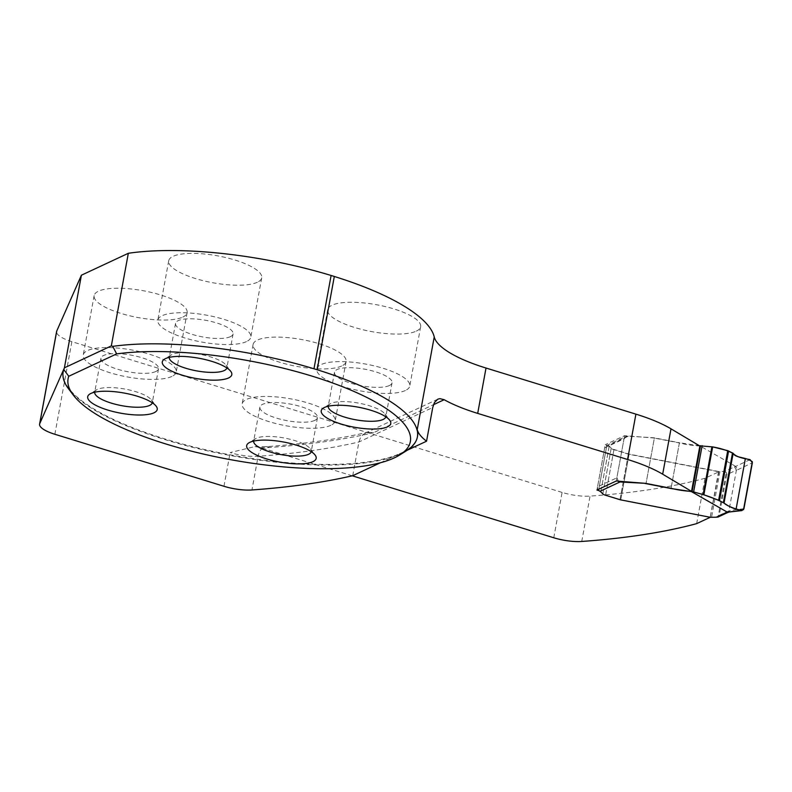 <?xml version="1.0" encoding="UTF-8"?>
<svg xmlns="http://www.w3.org/2000/svg" width="792" height="792" viewBox="0 0 792 792"><rect width="100%" height="100%" fill="white"/><g stroke="black" fill="none" stroke-linecap="round" stroke-linejoin="round"><path stroke-width="0.59" stroke-dasharray="3.96 2.97" d="M380.398 462.766L407.365 450.163M352.727 475.695L358.915 441.995L360.419 437.758L363.122 434.471L367.468 432.293L373.646 432.66L433.471 404.712M417.513 436.283A180.071 52.044 10.4 0 1 400.96 453.153A180.071 52.044 10.4 0 1 197.228 447.787A180.071 52.044 10.4 0 1 63.281 371.27M182.774 317.107A47.273 13.662 -169.6 0 0 187.12 312.672A47.273 13.662 -169.6 0 0 143.095 290.704A47.273 13.662 -169.6 0 0 94.139 295.614A47.273 13.662 -169.6 0 0 129.294 315.691A47.273 13.662 -169.6 0 0 182.774 317.107M257.36 282.259A47.273 13.662 10.4 0 1 203.881 280.853A47.273 13.662 10.4 0 1 168.716 260.766A47.273 13.662 10.4 0 1 217.681 255.856A47.273 13.662 10.4 0 1 261.707 277.824A47.273 13.662 10.4 0 1 257.36 282.259M341.728 365.983A47.273 13.662 10.4 0 1 288.248 364.577A47.273 13.662 10.4 0 1 253.084 344.49A47.273 13.662 10.4 0 1 302.049 339.59A47.273 13.662 10.4 0 1 346.074 361.558A47.273 13.662 10.4 0 1 341.728 365.983M416.315 331.135A47.273 13.662 -169.6 0 0 420.651 326.71A47.273 13.662 -169.6 0 0 376.626 304.742A47.273 13.662 -169.6 0 0 327.67 309.642A47.273 13.662 -169.6 0 0 362.835 329.729A47.273 13.662 -169.6 0 0 416.315 331.135M553.776 537.768L562.092 492.416A27.007 7.811 -169.6 0 0 590.07 496.109A582.526 168.369 -169.6 0 0 704.989 478.279L718.898 471.784L629.086 454.311A2.247 0.653 -169.6 0 1 628.343 454.123L613.929 449.698A5.405 1.564 -169.6 0 1 611.186 448.341L609.157 446.322A4.505 1.297 -169.6 0 0 606.87 445.183L605.256 444.698L596.94 490.05M562.092 492.416L71.864 341.659A27.007 7.811 -169.6 0 1 56.598 331.502M750.054 459.608L735.728 466.399L737.669 469.755L736.402 470.141L728.937 510.84L719.225 515.374L726.69 474.685L736.402 470.141L734.531 466.825L724.67 471.438L718.591 471.497L629.125 454.103A2.247 0.653 10.4 0 1 628.383 453.915L613.968 449.48A5.405 1.564 10.4 0 1 611.226 448.123L609.197 446.104A4.505 1.297 -169.6 0 0 608.355 445.54L628.363 436.194L653.449 437.748A2.247 0.653 10.4 0 1 654.4 437.867L646.034 483.437L654.36 438.085L679.388 442.946C687.05 444.817 694.079 445.827 700.474 445.985M654.36 438.085A2.247 0.653 -169.6 0 0 653.41 437.956L624.601 435.659L605.256 444.698M718.898 471.784L710.246 517.295M696.663 523.631L704.989 478.279M352.262 475.804L260.637 447.628L255.044 446.559L230.155 452.578A27.007 7.811 -169.6 0 0 258.123 456.271A582.526 168.369 -169.6 0 0 358.915 441.995L432.739 407.504M710.572 517.136L620.77 499.663L629.086 454.311M599.019 490.703A4.505 1.297 -169.6 0 1 600.831 491.674L602.861 493.693A5.405 1.564 -169.6 0 0 605.613 495.05L620.017 499.485A2.247 0.653 -169.6 0 0 620.77 499.663M616.275 481.011L624.017 438.837L626.937 436.194M628.363 436.194L625.908 436.471L624.017 438.837L624.601 435.659M618.611 481.546L616.859 477.833L617.216 480.11L618.611 481.546M171.884 376.447A47.273 13.662 10.4 0 1 118.404 375.042A47.273 13.662 10.4 0 1 83.249 354.955A47.273 13.662 10.4 0 1 132.205 350.044A47.273 13.662 10.4 0 1 176.23 372.022A47.273 13.662 10.4 0 1 171.884 376.447M246.47 341.6A47.273 13.662 10.4 0 1 192.991 340.194A47.273 13.662 10.4 0 1 157.826 320.107A47.273 13.662 10.4 0 1 206.781 315.206A47.273 13.662 10.4 0 1 250.807 337.174A47.273 13.662 10.4 0 1 246.47 341.6M405.415 390.486A47.273 13.662 10.4 0 1 351.935 389.07A47.273 13.662 10.4 0 1 316.78 368.983A47.273 13.662 10.4 0 1 365.736 364.082A47.273 13.662 10.4 0 1 409.761 386.05A47.273 13.662 10.4 0 1 405.415 390.486M330.838 425.324A47.273 13.662 10.4 0 1 277.358 423.918A47.273 13.662 10.4 0 1 242.194 403.831A47.273 13.662 10.4 0 1 291.159 398.93A47.273 13.662 10.4 0 1 335.184 420.898A47.273 13.662 10.4 0 1 330.838 425.324M406.286 450.856A180.071 52.044 10.4 0 1 230.888 455.608A180.071 52.044 10.4 0 1 68.597 388.882M155.826 371.507A29.264 8.455 10.4 0 1 122.72 370.636A29.264 8.455 10.4 0 1 100.96 358.202A29.264 8.455 10.4 0 1 131.264 355.163A29.264 8.455 10.4 0 1 158.519 368.765A29.264 8.455 10.4 0 1 155.826 371.507M94.713 392.198A29.264 8.455 10.4 0 1 94.733 392.109A29.264 8.455 10.4 0 1 96.535 389.852A29.264 8.455 10.4 0 1 125.037 389.08A29.264 8.455 10.4 0 1 151.411 399.92A29.264 8.455 10.4 0 1 152.292 402.683A29.264 8.455 10.4 0 1 152.272 402.772M230.413 336.659A29.264 8.455 10.4 0 1 197.307 335.788A29.264 8.455 10.4 0 1 175.537 323.354A29.264 8.455 10.4 0 1 205.841 320.324A29.264 8.455 10.4 0 1 233.095 333.917A29.264 8.455 10.4 0 1 230.413 336.659M169.3 357.36A29.264 8.455 10.4 0 1 169.31 357.271A29.264 8.455 10.4 0 1 171.121 355.004A29.264 8.455 10.4 0 1 199.624 354.232A29.264 8.455 10.4 0 1 225.997 365.072A29.264 8.455 10.4 0 1 226.878 367.834A29.264 8.455 10.4 0 1 226.858 367.924M389.367 385.546A29.264 8.455 10.4 0 1 356.252 384.674A29.264 8.455 10.4 0 1 334.491 372.24A29.264 8.455 10.4 0 1 364.795 369.201A29.264 8.455 10.4 0 1 392.05 382.803A29.264 8.455 10.4 0 1 389.367 385.546M328.254 406.237A29.264 8.455 10.4 0 1 328.264 406.147A29.264 8.455 10.4 0 1 330.066 403.88A29.264 8.455 10.4 0 1 358.578 403.108A29.264 8.455 10.4 0 1 384.942 413.959A29.264 8.455 10.4 0 1 385.823 416.711A29.264 8.455 10.4 0 1 385.813 416.8M314.78 420.394A29.264 8.455 10.4 0 1 281.675 419.522A29.264 8.455 10.4 0 1 259.905 407.088A29.264 8.455 10.4 0 1 290.218 404.049A29.264 8.455 10.4 0 1 317.473 417.651A29.264 8.455 10.4 0 1 314.78 420.394M253.668 441.085A29.264 8.455 10.4 0 1 253.688 440.995A29.264 8.455 10.4 0 1 255.489 438.728A29.264 8.455 10.4 0 1 283.991 437.956A29.264 8.455 10.4 0 1 310.365 448.797A29.264 8.455 10.4 0 1 311.246 451.559A29.264 8.455 10.4 0 1 311.226 451.648M735.728 466.399L699.782 445.807L679.427 442.738L671.022 488.515L679.427 442.738L654.4 437.867M604.682 447.876L624.017 438.837L616.859 477.833L597.524 486.872L604.682 447.876A3.604 3.198 -115 0 1 606.821 445.431L608.355 445.54M598.01 489.545A3.604 3.198 -115 0 1 597.524 486.872M724.67 471.438L726.234 472.537A2.703 2.396 -115 0 1 726.69 474.685M719.225 515.374A2.703 2.396 -115 0 1 718.067 517.018L726.234 472.537M727.571 512.592L730.204 510.444L728.521 512.295M260.637 447.628A41.412 11.969 -169.6 0 0 269.508 447.49A596.93 172.537 -169.6 0 0 373.646 432.66M223.968 486.278L230.155 452.578M54.866 434.273L71.864 341.659M600.831 491.674L609.157 446.322M602.861 493.693L611.186 448.341M605.613 495.05L613.929 449.698M620.017 499.485L628.343 454.123M606.821 445.431L598.584 490.298L606.87 445.183M581.744 541.461L590.07 496.109M269.508 447.49A14.405 9.197 85.9 0 0 265.983 446.688A14.405 9.197 85.9 0 0 258.123 456.271L251.945 489.971M735.808 466.438L734.531 466.825M743.936 508.702L730.204 510.444M737.669 469.755L752.36 462.785M611.226 448.123L602.831 493.901M609.197 446.104L600.791 491.882M613.968 449.48L605.573 495.267M628.383 453.915L619.987 499.693M629.125 454.103L620.73 499.881M718.591 471.497L710.186 517.285M719.928 471.606L711.533 517.384M437.837 399.168L365.32 433.056M94.139 295.614L83.249 354.955M187.12 312.672L176.23 372.022M168.716 260.766L157.826 320.107M261.707 277.824L250.807 337.174M327.67 309.642L316.78 368.983M420.651 326.71L409.761 386.05M253.084 344.49L242.194 403.831M346.074 361.558L335.184 420.898M100.96 358.202L94.733 392.109M158.519 368.765L152.292 402.683M96.535 389.852L89.882 394M151.411 399.92L156.153 406.167M175.537 323.354L169.31 357.271M233.095 333.917L226.878 367.834M171.121 355.004L164.469 359.162M225.997 365.072L230.739 371.319M334.491 372.24L328.264 406.147M392.05 382.803L385.823 416.711M330.066 403.88L323.413 408.038M384.942 413.959L389.694 420.205M259.905 407.088L253.688 440.995M317.473 417.651L311.246 451.559M255.489 438.728L248.837 442.886M310.365 448.797L315.107 455.044M255.034 446.599L265.983 446.688C304.603 443.896 338.471 439.085 367.597 432.264M606.365 445.599L625.997 436.422"/><path stroke-width="1.19" d="M407.365 450.163L426.551 441.203A91.832 26.542 10.4 0 1 417.433 430.274L417.315 430.907L417.107 430.234A180.022 52.034 10.4 0 0 317.196 369.755L313.978 368.775A180.022 52.034 10.4 0 0 112.741 346.361L116.652 353.895A173.993 50.292 10.4 0 1 331.244 382.496A173.993 50.292 10.4 0 1 399.633 455.014A173.993 50.292 10.4 0 1 230.155 459.598A173.993 50.292 10.4 0 1 73.339 395.129L68.597 388.882A180.071 52.044 10.4 0 1 63.172 371.903L63.281 371.27A180.071 52.044 10.4 0 1 63.914 368.923L39.758 423.601A27.007 7.811 10.4 0 0 39.6 424.116A27.007 7.811 10.4 0 0 54.866 434.273L223.968 486.278A27.007 7.811 10.4 0 0 251.945 489.971A582.526 168.369 10.4 0 0 352.727 475.695L380.398 462.766M426.551 441.203L432.739 407.504L434.452 402.524L437.837 399.168L439.847 398.643L444.173 399.712A91.832 26.542 -169.6 0 0 477.695 413.394L486.021 368.042A91.832 26.542 -169.6 0 1 434.234 336.937A180.022 52.034 10.4 0 0 334.313 276.467L331.106 275.477A180.022 52.034 10.4 0 0 128.324 253.291L81.398 275.21L56.757 330.987A27.007 7.811 -169.6 0 0 56.598 331.502L39.6 424.116M671.002 428.838L662.676 474.19L691.535 491.377L699.861 446.015L671.002 428.838A90.031 26.027 -169.6 0 0 635.907 414.137L486.021 368.042M710.246 517.295L696.663 523.631A582.526 168.369 -169.6 0 1 581.744 541.461A27.007 7.811 -169.6 0 1 553.776 537.768L352.262 475.804M599.019 490.703A4.505 1.297 -169.6 0 0 598.544 490.545L596.94 490.05L616.275 481.011L645.084 483.318L619.968 481.972L599.95 491.317A4.505 1.297 10.4 0 1 600.791 491.882L602.831 493.901A5.405 1.564 -169.6 0 0 605.573 495.267L619.987 499.693A2.247 0.653 -169.6 0 0 620.73 499.881L710.186 517.285L716.265 517.216L726.125 512.602L727.69 512.533M692.149 491.347C685.753 491.179 678.724 490.169 671.062 488.308L646.034 483.437A2.247 0.653 -169.6 0 0 645.084 483.318M662.676 474.19A90.031 26.027 -169.6 0 0 627.581 459.489L477.695 413.394M417.433 430.274A180.071 52.044 10.4 0 1 417.513 436.283L417.394 436.917A180.071 52.044 10.4 0 1 406.286 450.856L399.633 455.014M417.315 430.907A180.071 52.044 10.4 0 1 417.394 436.917M63.172 371.903A180.071 52.044 10.4 0 1 63.796 369.557L63.914 368.923M63.796 369.557L68.775 376.269A173.993 50.292 10.4 0 0 73.339 395.129M249.906 442.312A35.343 10.217 -169.6 0 0 248.837 442.886A35.343 10.217 -169.6 0 0 267.884 459.281A35.343 10.217 -169.6 0 0 312.929 461.687A35.343 10.217 -169.6 0 0 315.107 455.044A35.343 10.217 -169.6 0 0 284.625 442.213A35.343 10.217 -169.6 0 0 249.906 442.312M324.482 407.464A35.343 10.217 10.4 0 1 359.212 407.365A35.343 10.217 10.4 0 1 389.694 420.205A35.343 10.217 10.4 0 1 387.506 426.838A35.343 10.217 10.4 0 1 342.471 424.443A35.343 10.217 10.4 0 1 323.413 408.038A35.343 10.217 10.4 0 1 324.482 407.464M90.951 393.426A35.343 10.217 10.4 0 1 125.68 393.337A35.343 10.217 10.4 0 1 156.153 406.167A35.343 10.217 10.4 0 1 153.975 412.81A35.343 10.217 10.4 0 1 108.93 410.404A35.343 10.217 10.4 0 1 89.882 394A35.343 10.217 10.4 0 1 90.951 393.426M165.538 358.578A35.343 10.217 -169.6 0 0 164.469 359.162A35.343 10.217 -169.6 0 0 183.516 375.557A35.343 10.217 -169.6 0 0 228.551 377.962A35.343 10.217 -169.6 0 0 230.739 371.319A35.343 10.217 -169.6 0 0 200.257 358.489A35.343 10.217 -169.6 0 0 165.538 358.578M116.652 353.895L68.775 376.269M152.272 402.772A29.264 8.455 10.4 0 1 149.609 405.425A29.264 8.455 10.4 0 1 116.652 404.583A29.264 8.455 10.4 0 1 94.713 392.198M226.858 367.924A29.264 8.455 10.4 0 1 224.185 370.577A29.264 8.455 10.4 0 1 191.228 369.735A29.264 8.455 10.4 0 1 169.3 357.36M385.813 416.8A29.264 8.455 10.4 0 1 383.14 419.453A29.264 8.455 10.4 0 1 350.183 418.622A29.264 8.455 10.4 0 1 328.254 406.237M311.226 451.648A29.264 8.455 10.4 0 1 308.553 454.301A29.264 8.455 10.4 0 1 275.596 453.469A29.264 8.455 10.4 0 1 253.668 441.085M112.741 346.361L111.326 345.906L64.4 367.834L81.398 275.21M111.326 345.906L128.324 253.291M64.4 367.834L64.004 369.112M313.978 368.775L331.106 275.477M317.196 369.755L334.313 276.467M699.524 445.817L712.661 446.896L727.739 450.658L733.154 453.321C735.055 455.707 739.114 457.509 745.341 458.736L750.054 459.608L752.36 462.785L743.936 508.702L741.916 510.592L736.124 508.979C730.046 506.959 726.007 504.979 724.027 503.039L718.651 500.227L703.87 494.812L693.624 491.931L671.022 488.515L645.995 483.645A2.247 0.653 -169.6 0 0 645.044 483.526M726.125 512.602L727.412 512.216L691.386 491.584M599.95 491.317L598.584 490.298A3.604 3.198 -115 0 1 598.01 489.545M618.611 481.546L619.968 481.972M745.341 458.736L736.124 508.979M733.154 453.321L724.027 503.039M718.067 517.018L716.265 517.216M727.412 512.216L741.916 510.592M712.661 446.896L703.87 494.812C712.176 497.524 718.918 500.287 724.106 503.118C726.274 504.742 736.124 511.276 743.53 509.652L752.331 461.726C746.371 457.033 735.481 457.974 733.481 453.737C728.551 450.816 721.611 448.529 712.661 446.896L703.87 494.812M444.173 399.712L433.471 404.712M627.581 459.489L635.907 414.137M56.757 330.987L39.758 423.601M417.107 430.234L434.234 336.937M727.333 512.177L740.718 510.474M732.521 452.856L723.393 502.603M728.6 450.955L719.492 500.593M727.739 450.658L718.651 500.227M711.909 446.757L703.138 494.574M702.128 445.648L693.624 491.931M700.534 445.678L692.099 491.654M717.948 517.087L727.571 512.592M728.521 512.295L727.432 512.632"/></g></svg>
